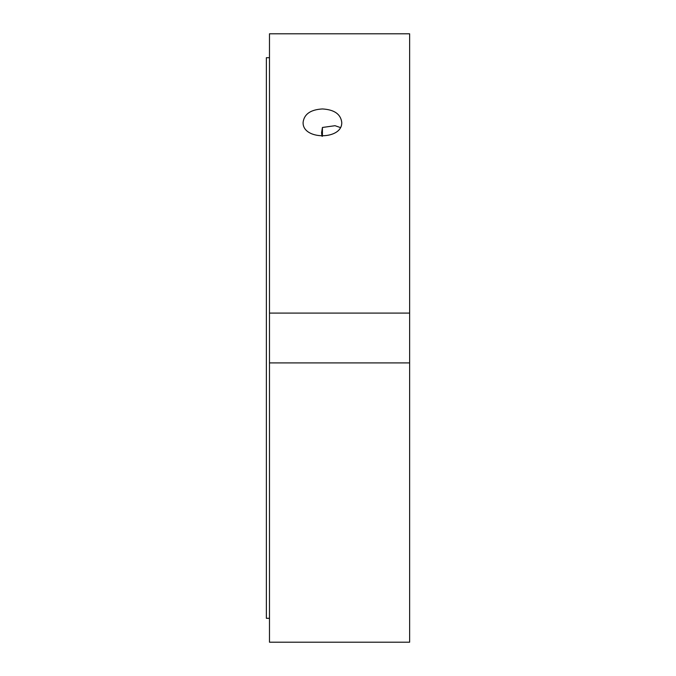 <?xml version="1.0" encoding="UTF-8"?>
<svg xmlns="http://www.w3.org/2000/svg" width="676" height="676" viewBox="0 0 676 676"><rect width="100%" height="100%" fill="white"/><g stroke="black" fill="none" stroke-linecap="round" stroke-linejoin="round"><path stroke-width="1.01" d="M322.427 136.265L322.427 127.468L335.017 125.702L340.256 127.494M321.97 136.256L321.582 132.758L322.427 127.468M322.427 108.954C334.155 109.622 340.586 114.033 341.735 122.179C342.918 140.262 301.935 140.262 303.118 122.179C304.268 114.033 310.707 109.622 322.427 108.954M269.479 33.8L409.631 33.8L269.479 33.8L269.479 313.081L409.631 313.081L409.631 642.2L269.479 642.2L269.479 313.081M409.631 362.919L269.479 362.919M409.631 33.8L409.631 313.081M269.479 57.697L266.369 57.697L266.369 618.303L269.479 618.303"/></g></svg>
